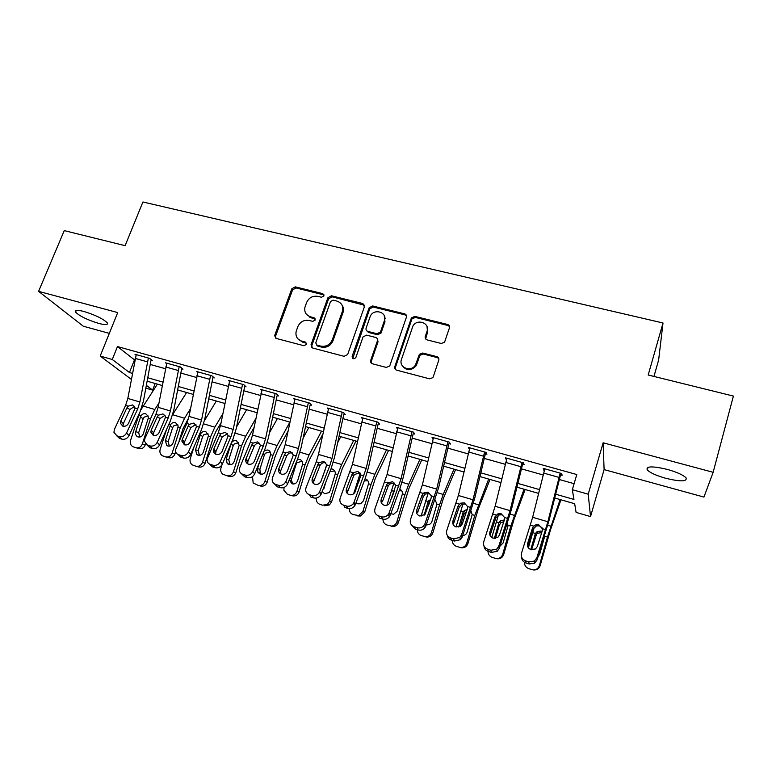<?xml version="1.0" encoding="UTF-8"?>
<svg xmlns="http://www.w3.org/2000/svg" width="772" height="772" viewBox="0 0 772 772"><rect width="100%" height="100%" fill="white"/><g stroke="black" fill="none" stroke-linecap="round" stroke-linejoin="round"><path stroke-width="1.16" d="M323.95 295.898L322.783 293.64L295.309 286.856L291.816 288.776L274.61 335.685L276.366 338.474L303.994 345.75L306.532 344.244L305.316 342.064L301.717 341.127C297.259 339.535 295.387 336.36 296.11 331.593L297.838 326.652C300.173 321.731 303.956 319.666 309.186 320.457L312.776 321.374L315.265 320.023L314.098 317.726L310.508 316.819C306.021 315.256 304.158 312.1 304.911 307.352L306.6 302.537C308.916 297.664 312.679 295.608 317.9 296.361L321.48 297.249L323.95 295.898M324.037 294.962L296.081 287.946L292.588 289.857L275.565 336.177L275.614 338.136M306.532 343.231L302.479 342.102L301.717 341.127M315.333 318.981L311.241 317.842L310.508 316.819M667.423 469.434C652.417 465.921 645.701 466.105 647.283 469.965C650.169 472.821 656.297 475.591 665.676 478.273C680.634 481.853 687.408 481.689 686.009 477.781C683.114 474.925 676.919 472.136 667.423 469.434M83.936 311.483C77.142 309.775 74.344 309.987 75.55 312.149C79.767 316.192 87.477 319.946 98.691 323.41C105.542 325.166 108.379 324.954 107.192 322.773C103.033 318.749 95.284 314.986 83.936 311.483M441.246 343.472L444.556 342.237L449.449 327.839C449.825 326.17 449.188 325.041 447.548 324.462L414.853 316.385L411.418 317.89L394.791 366.71C394.395 368.398 395.003 369.547 396.625 370.155L429.531 378.82L432.812 377.662L433.256 376.813L438.785 360.099C439.162 358.401 438.525 357.253 436.875 356.654L422.757 353.026L419.389 354.358L415.413 365.079C410.897 372.615 398.313 367.424 401.479 359.385L412.895 326.141C416.976 318.267 430.216 322.957 427.051 331.217L425.266 336.524C424.889 338.194 425.517 339.323 427.148 339.912L441.246 343.472M713.145 472.3L603.135 442.79L604.1 469.598L703.939 497.081L713.145 472.3L733.4 396.075L648.191 375.009L663.013 322.995L142.916 201.975L125.112 245.67L64.25 230.616L38.6 291.353L117.711 312.573L100.177 356.066L112.278 359.491L117.46 346.56L576.79 474.548L572.332 489.699L588.206 494.196L590.532 516.584L576.095 512.405L574.658 503.72L554.692 497.998M603.135 442.79L588.206 494.196M364.394 306.764L362.637 303.483L331.468 295.782L327.917 297.722L311.039 344.717L312.728 348.056L344.09 356.317L347.651 354.512L364.394 306.764M372.664 305.963L404.586 313.847C406.188 314.416 406.796 315.526 406.419 317.176L389.735 365.967L386.299 367.433L372.48 363.795C370.878 363.197 370.28 362.058 370.685 360.379L377.44 340.809C377.836 339.149 377.238 338.03 375.646 337.451L366.594 335.135L363.062 336.882L355.844 357.542C353.701 359.434 352.466 359.048 352.138 356.384L369.141 307.748L372.664 305.963L373.262 307.034L405.107 314.908L404.586 313.847M38.6 291.353L83.299 326.218L109.325 333.379M117.46 346.56L134.83 360.119M150.222 364.442L165.391 368.707M180.841 373.059L196.522 377.469M212.039 381.831L228.232 386.386M243.827 390.777L260.56 395.476M276.212 399.886L293.505 404.75M309.225 409.17L327.087 414.197M342.874 418.636L361.335 423.828M377.19 428.286L396.258 433.652M412.171 438.129L431.886 443.668M447.866 448.165L468.237 453.897M484.276 458.414L505.322 464.329M521.428 468.855L543.179 474.983M559.353 479.528L574.107 483.677M116.919 435.833L119.486 438.419L121.899 439.162L119.351 436.576L116.919 435.833L113.928 432.291L114.42 429.338L125.614 405.397L127.824 398.448L136.229 354.628L148.388 358.025L139.886 401.99L137.667 408.967L126.54 433.024L129.049 435.63L140.099 411.679L143.399 401.276L150.801 361.325L151.109 360.254L152.325 360.592L149.614 358.362L135.013 354.29L136.046 355.11M147.491 445.183L149.913 447.741L152.364 448.493L149.961 445.946L147.491 445.183L144.364 441.15L144.875 438.602L155.925 414.361L158.135 407.346L166.8 363.168L179.191 366.632L170.419 410.955L168.2 417.999L157.218 442.356L159.572 444.933L170.477 420.682L173.787 410.183L181.439 369.913L181.748 368.833L182.993 369.18L180.436 366.98L165.565 362.821L166.607 363.699M178.641 454.718L180.899 457.246L183.408 458.008L181.159 455.49L178.641 454.718C176.518 453.946 175.437 452.411 175.408 450.124L186.795 423.5L189.015 416.407L197.95 371.872L210.573 375.404L201.531 420.084L199.301 427.196L188.474 451.871L190.674 454.409L201.424 429.859L204.734 419.254L212.657 378.666L212.966 377.576L214.23 377.923L211.837 375.761L196.686 371.525L197.738 372.451M210.38 464.426L212.483 466.925L215.031 467.707L212.947 465.217L210.38 464.426C208.006 463.538 206.906 461.791 207.079 459.215L218.244 432.803L220.474 425.642L229.68 380.741L242.543 384.34L233.221 429.386L230.992 436.576L220.329 461.56L222.365 464.068L232.951 439.21L236.271 428.489L244.463 387.583L244.772 386.473L246.056 386.84L243.836 384.697L228.406 380.384L229.458 381.368M242.736 474.326L244.656 476.787L247.262 477.578L245.351 475.127L242.736 474.326C240.082 473.284 238.982 471.325 239.416 468.44L250.302 442.288L252.521 435.051L262.026 389.783L275.131 393.45L265.52 438.872L263.291 446.129L252.791 471.431L254.654 473.911L265.076 448.735L268.395 437.907L276.868 396.663L277.187 395.553L278.499 395.92L276.453 393.817L260.724 389.416L261.785 390.478M275.71 484.42L277.466 486.842L280.111 487.653L278.383 485.231L275.71 484.42C272.767 483.204 271.676 481.004 272.429 477.82L282.967 451.948L285.186 444.643L294.991 398.999L308.356 402.733L298.436 448.532L296.207 455.866L285.881 481.496L287.57 483.938L297.818 458.443L301.138 447.499L309.91 405.927L310.219 404.798L311.56 405.175L309.697 403.109L293.659 398.622L294.73 399.761M309.34 494.707L310.904 497.091L313.606 497.911L312.052 495.537L309.34 494.707C306.175 493.366 305.085 491.011 306.05 487.634L316.259 461.801L318.489 454.418L328.592 408.388L342.218 412.2L331.989 458.385L329.76 465.796L319.627 491.764L321.133 494.167L331.188 468.334L334.517 457.275L343.579 415.365L343.897 414.226L345.258 414.603L343.588 412.586L327.241 408.012L328.312 409.247M343.627 505.197L344.997 507.542L347.757 508.381L346.396 506.046L343.627 505.197C340.394 503.836 339.255 501.443 340.191 498.017L352.437 464.387L362.859 417.97L376.755 421.85L366.198 468.43L354.039 502.234L355.352 504.598L365.214 478.418L368.533 467.253L377.913 424.986L378.241 423.838L379.621 424.224L378.155 422.245L361.479 417.584L362.541 418.945M378.598 515.899L379.776 518.195L382.584 519.054L381.426 516.757L378.598 515.899C375.298 514.509 374.102 512.077 375.009 508.613L387.052 474.548L397.812 427.736L411.987 431.702L401.093 478.669L389.136 512.907L390.246 515.233L399.906 488.705L403.235 477.414L412.933 434.8L413.252 433.642L414.67 434.038L413.406 432.098L396.403 427.341L397.455 428.856M414.284 526.813L415.249 529.071L418.115 529.949L417.169 527.691L414.284 526.813C410.907 525.394 409.662 522.933 410.53 519.421L422.361 484.912L433.459 437.705L447.914 441.738L436.682 489.12L424.947 523.802L425.845 526.079L438.612 487.779L448.648 444.817L448.976 443.639L450.414 444.045L449.372 442.144L432.021 437.299L433.053 439.017M450.684 537.949L451.437 540.159L454.37 541.056L453.637 538.846L450.684 537.949C447.239 536.511 445.936 534.012 446.776 530.441L458.385 495.489L469.83 447.866L484.584 451.987L472.995 499.773L461.482 534.919L462.167 537.148L474.703 498.355L485.086 455.026L485.414 453.839L486.891 454.254L486.061 452.402L468.363 447.451L469.376 449.352M487.846 549.317L488.367 551.478L491.359 552.395L490.847 550.233L487.846 549.317C484.324 547.85 482.963 545.312 483.764 541.693L495.132 506.278L506.943 458.24L521.997 462.447L510.041 510.649L498.77 546.258L499.233 548.448L511.537 509.153L522.596 464.252L524.101 464.676L523.512 462.872L505.448 457.825L506.5 459.745M525.771 560.926L526.07 563.039L529.119 563.965L528.839 561.862L525.771 560.926C522.171 559.43 520.753 556.844 521.515 553.177L532.641 517.288L544.82 468.826L560.192 473.12L547.859 521.747L536.839 557.838L537.061 559.97L549.114 520.164L560.549 474.877L562.084 475.301L561.746 473.554L543.295 468.401L544.376 470.351M653.971 376.437L658.651 359.916L663.013 322.995M604.1 469.598L590.532 516.584M155.191 383.491L152.624 390.101L145.831 388.133M555.647 494.205L573.943 499.436L572.332 489.699M112.278 359.491L129.455 372.519L132.417 373.368M147.761 377.749L162.882 382.063M178.293 386.463L193.926 390.931M209.405 395.351L225.549 399.954M241.096 404.393L257.78 409.16M273.385 413.618L290.629 418.54M306.301 423.017L324.115 428.103M339.854 432.59L358.256 437.849M374.063 442.366L393.073 447.789M408.948 452.324L428.595 457.931M444.527 462.476L464.831 468.276M480.821 472.84L501.8 478.833M517.858 483.417L539.532 489.612M131.317 379.341L100.177 356.066M146.352 385.344L152.624 390.101M538.595 493.385L516.931 487.171M500.893 482.577L479.923 476.565M463.943 471.991L443.659 466.172M427.746 461.608L408.108 455.982M392.253 451.437L373.252 445.994M357.465 441.468L339.072 436.199M323.343 431.693L305.548 426.588M289.886 422.101L272.661 417.16M257.066 412.692L240.391 407.915M224.855 403.466L208.72 398.834M193.251 394.405L177.637 389.928M162.236 385.517L147.124 381.185M343.492 309.244L342.565 311.84M405.358 314.976L405.58 314.32M134.405 359.993L129.455 372.519M363.718 304.043L363.515 304.631M469.289 449.333L469.762 447.847M506.142 459.649L506.606 458.143M543.758 470.177L544.212 468.652M306.494 314.368L311.241 317.842M297.934 338.889L302.479 342.102M364.461 305.229L332.153 296.863L328.611 298.793L311.782 345.692L311.82 347.612M333.05 300.125L330.561 301.485L315.738 342.884L316.954 345.113L320.776 346.117C326.093 346.956 329.924 344.872 332.269 339.873L342.343 311.483C343.608 306.301 341.784 302.827 336.862 301.07L333.05 300.125M316.452 344.901L317.678 346.088L316.954 345.113M341.986 305.046C343.559 307.275 343.897 309.775 343.009 312.525L332.954 340.857C330.628 345.846 326.807 347.921 321.499 347.091L317.678 346.088M406.506 315.767L405.107 314.908M377.479 339.159L378.029 341.803L371.293 361.325L371.293 363.13M373.262 307.034L369.74 308.81L352.736 358.459M384.388 320.679C387.756 312.023 373.523 307.912 370.174 316.52L366.121 328.09C365.725 329.731 366.314 330.841 367.887 331.42L376.939 333.726L380.432 332.076L384.388 320.679L384.958 321.712L384.253 315.69M366.69 330.744L368.495 332.433L367.887 331.42M384.958 321.712L381.011 333.089L377.527 334.73L368.495 332.433M427.041 326.624L427.514 332.24L425.661 338.956M402.26 365.667C406.352 370.917 410.897 371.042 415.915 366.024L416.812 364.191L416.311 363.245M438.863 358.642L437.319 357.619L423.239 354.001L419.881 355.323L416.812 364.191M449.555 326.585L447.963 325.504L415.346 317.437L411.92 318.933L395.341 367.646L395.322 369.373M139.693 412.557L130.574 440.378C129.86 443.186 130.613 445.299 132.823 446.708L135.94 447.741C138.902 448.31 141.035 447.056 142.347 443.977L145.3 444.846C143.997 447.905 141.874 449.15 138.931 448.59L135.94 447.741M157.401 384.128L140.88 409.884M158.945 403.08L154.805 409.488L150.453 418.858L142.347 443.977M156.233 413.657L153.223 420.286M145.57 444.016L145.3 444.846M140.861 416.002C142.087 414.062 143.727 413.329 145.783 413.773L148.185 416.349L148.263 418.202L143.245 433.951C142.202 436.402 140.494 437.415 138.13 436.971L137.32 436.605C135.698 435.447 135.158 433.796 135.718 431.664L140.861 416.002L138.68 415.355M148.021 415.847L144.161 417.131L143.129 418.916L138.699 432.609L139.722 437.077M151.109 360.254L151.302 359.752M134.521 406.429L129.908 409.498L126.926 407.867L120.789 421.02L123.317 423.674L129.908 409.498M119.486 438.419L116.707 435.765M123.317 423.674L122.97 426.221M129.049 435.63C127.351 438.573 124.968 439.75 121.899 439.162M119.351 436.576C122.43 437.174 124.832 435.987 126.54 433.024M126.926 407.867L128.2 406.159L132.552 404.953L134.637 406.622L135.061 408.195L128.528 423.345C127.168 425.7 125.257 426.646 122.796 426.173L120.384 423.278L120.789 421.02M166.665 429.164L160.161 449.429C159.466 452.18 160.19 454.283 162.323 455.75L165.652 456.889C168.672 457.468 170.834 456.204 172.146 453.096L174.954 453.926C173.652 457.014 171.5 458.269 168.499 457.69L165.864 456.947M186.612 392.504L172.764 414.439M190.51 408.658L184.547 418.25L180.262 427.727L172.146 453.096M188.725 417.768L183.012 428.701L179.229 440.532M175.64 451.794L174.954 453.926M170.496 424.822C171.722 422.873 173.382 422.12 175.476 422.583L178.023 425.584L178.033 427.061L173.015 442.964C171.963 445.444 170.236 446.457 167.823 446.004L166.839 445.531L165.343 440.638L170.496 424.822L168.846 424.33M177.763 424.668L173.652 425.912L172.61 427.717L168.18 441.536L169.329 446.139M194.177 446.409L190.288 458.655C189.613 461.289 190.279 463.364 192.276 464.889L195.914 466.201C198.983 466.799 201.174 465.526 202.496 462.389L205.149 463.161C203.837 466.278 201.656 467.542 198.607 466.963L196.136 466.269M216.343 401.025L204.455 420.615M222.809 413.811L214.828 427.167L210.611 436.769L202.496 462.389M221.014 422.902L216.006 431.316L213.207 437.695L205.149 463.161M200.662 433.806C201.897 431.828 203.576 431.075 205.709 431.548L208.372 435.051L208.334 436.083L203.316 452.151C202.264 454.65 200.517 455.673 198.066 455.21L196.812 454.544L195.509 449.777L200.662 433.806L199.813 433.546M207.929 433.623L203.673 434.848L202.621 436.672L198.192 450.626L199.475 455.355L196.812 454.544M221.979 464.821L220.966 468.044C220.329 470.466 220.879 472.474 222.616 474.056L226.727 475.687C229.844 476.295 232.073 475.012 233.395 471.846L235.894 472.57C234.572 475.726 232.362 477 229.255 476.392L226.978 475.755M246.615 409.7L236.589 426.897M255.908 418.385L245.67 436.248L241.511 445.965L233.395 471.846M254.046 427.524L246.702 440.397L243.952 446.843L235.894 472.57M231.378 442.945C232.623 440.957 234.331 440.204 236.493 440.677L239.195 445.28L234.186 461.492C233.125 464.02 231.349 465.053 228.85 464.58L227.2 463.557L226.225 459.089L231.368 442.945M238.558 442.723L234.244 443.958L233.183 445.791L228.753 459.89L230.181 464.744M181.748 368.833L181.96 368.292M164.947 415.375L160.113 418.463L157.285 416.87L151.225 430.187L153.609 432.812L160.113 418.463M149.913 447.741L147.047 445.029M153.609 432.812L153.281 435.398M159.572 444.933C157.893 447.914 155.49 449.101 152.364 448.493M149.961 445.946C153.107 446.554 155.519 445.357 157.218 442.356M157.285 416.87L158.559 415.143L162.96 413.927L165.276 416.002L165.546 417.208L159.109 432.552C157.758 434.935 155.838 435.89 153.329 435.408L150.82 432.117L151.225 430.187M212.966 377.576L213.188 376.987M195.934 424.494L190.877 427.591L188.204 426.038L182.24 439.519L184.46 442.115L190.877 427.591M180.899 457.246L177.946 454.447M184.46 442.115L184.161 444.72M190.674 454.409C189.005 457.429 186.583 458.626 183.408 458.008M181.159 455.49C184.354 456.107 186.795 454.901 188.474 451.871M188.204 426.038L189.478 424.291L193.936 423.066L196.599 426.395L190.269 441.941C188.928 444.344 186.988 445.309 184.44 444.817L181.854 441.092L182.24 439.519M244.772 386.473L245.013 385.836M227.518 433.787L222.22 436.894L219.711 435.379L213.834 449.034L215.899 451.601L222.22 436.894M212.483 466.925L209.424 464.02M215.899 451.601L215.62 454.206M222.365 464.068C220.715 467.128 218.264 468.334 215.031 467.707M212.947 465.217C216.199 465.844 218.659 464.628 220.329 461.56M219.711 435.379L220.985 433.613L225.501 432.378L228.242 435.717L222.018 451.495C220.695 453.936 218.737 454.911 216.141 454.409C214.211 453.685 213.333 452.276 213.506 450.192L213.834 449.034M252.521 476.594L253.168 482.944L258.109 485.347C261.283 485.964 263.542 484.681 264.873 481.477L267.199 482.153C265.877 485.337 263.638 486.621 260.482 486.003L258.388 485.424M277.428 418.53L269.438 432.831M289.867 422.178L277.08 445.502L272.989 455.335L264.873 481.477M287.956 431.374L277.968 449.642L275.266 456.165L267.199 482.153M323.767 294.296L323.468 294.701L322.783 293.64M264.371 450.443L267.845 449.979C269.882 450.742 270.808 452.295 270.634 454.631L265.616 471.017C264.555 473.574 262.75 474.606 260.212 474.124L257.906 472.281L257.52 468.565L259.479 462.274M269.746 451.987L265.375 453.222L264.313 455.084L259.884 469.318L260.27 473.004L261.447 474.288M277.187 395.553L277.447 394.839M310.672 317.051L309.862 317.36M259.71 443.282C257.587 442.945 255.87 443.726 254.548 445.608L254.152 446.37L251.826 444.904L246.027 458.722L247.928 461.26L254.152 446.37M244.656 476.787L241.491 473.757M247.928 461.26L247.667 463.856M254.654 473.911C253.023 477.009 250.553 478.225 247.262 477.578M245.351 475.127C248.661 475.774 251.141 474.548 252.791 471.431M251.826 444.904L253.091 443.109L257.665 441.873L260.482 445.299L254.374 461.241C253.062 463.711 251.083 464.686 248.449 464.175C246.307 463.345 245.419 461.762 245.795 459.446L246.027 458.722M308.81 427.524L303.097 438.216M321.519 431.162L309.07 454.92L305.046 464.879L296.94 491.291L299.102 491.918C297.77 495.132 295.493 496.415 292.279 495.788L290.397 495.277M322.821 434.134L309.813 459.05L307.15 465.661L299.102 491.918M297.423 459.427L299.777 459.446C301.862 460.237 302.817 461.81 302.653 464.165L297.645 480.724C296.573 483.301 294.75 484.343 292.163 483.841L289.182 479.943M296.94 491.291C295.608 494.524 293.321 495.827 290.079 495.19L287.502 494.398L283.893 490.297L284.009 487.46M302.354 461.781L301.514 461.424L297.085 462.669L296.014 464.541L291.584 478.92L291.372 480.599L293.292 484.015M326.778 464.532L322.648 477.038M340.761 436.682L337.644 442.8M353.711 440.397L341.668 464.522L337.721 474.606L329.615 501.289L331.593 501.858L329.451 504.907L324.674 505.766M355.988 441.044L342.257 468.643L331.593 501.858M384.745 319.145L385.247 318.151M330.966 468.922L332.317 469.096C334.44 469.897 335.424 471.489 335.27 473.883L330.271 490.606L329.113 492.565L324.713 493.752L322.146 491.571M329.615 501.289L327.463 504.357L322.657 505.216L320.033 504.406C317.263 503.296 316.018 501.192 316.279 498.085M326.083 481.438L323.873 488.705L323.333 488.531M333.88 471.036L330.059 471.682M360.263 473.139L353.615 493.81M386.502 449.796L374.874 474.297L371.014 484.517L362.908 511.479L364.702 511.99L360.456 516.024L357.687 515.918M388.567 450.385L375.308 478.418L364.702 511.99M365.474 478.93C367.646 479.75 368.659 481.361 368.514 483.774L363.515 500.681L360.736 503.73L357.88 503.846L356.056 502.736M362.908 511.479L358.642 515.542L353.18 514.606C350.527 513.583 349.224 511.585 349.282 508.632M366.854 480.831L364.307 480.831M393.952 482.925L386.926 505.206M419.91 459.369L408.726 484.266L404.943 494.62L396.856 521.872L398.448 522.326C397.551 524.854 395.795 526.253 393.199 526.514L391.336 526.272M421.753 459.89L408.996 488.367L398.448 522.326M391.684 498.201L394.318 490.982M399.751 489.13C401.652 490.075 402.54 491.658 402.405 493.868L397.406 510.948L393.691 514.268L390.786 513.747M396.856 521.872C395.949 524.42 394.183 525.828 391.568 526.089L386.965 525.008C384.331 524.005 382.999 522.055 382.951 519.16M400.456 490.809L399.211 490.625M428.18 493.192L421.068 516.188M453.965 469.125L443.234 494.427L439.538 504.917L431.452 532.458L432.851 532.854C431.847 535.614 429.907 537.023 427.032 537.08L425.633 536.829M455.567 469.588L443.321 498.519L432.851 532.854M424.06 515.281L428.19 501.539L430.708 499.281M435.07 499.831L436.942 504.145L431.953 521.409C431.23 523.474 429.801 524.603 427.669 524.815L426.337 524.671M431.452 532.458C430.438 535.237 428.489 536.656 425.604 536.714L421.406 535.614C418.733 534.591 417.353 532.622 417.285 529.698M429.348 503.161L428.537 505.448M310.219 404.798L310.508 404.007M292.52 452.961C290.282 452.498 288.477 453.27 287.087 455.258L286.692 456.02L284.55 454.602L278.846 468.604L280.574 471.103L286.692 456.02M277.466 486.842L274.166 483.639M280.574 471.103L280.332 473.661M287.57 483.938C285.949 487.074 283.469 488.309 280.111 487.653M278.383 485.231C281.751 485.897 284.25 484.652 285.881 481.496M284.55 454.602L285.804 452.788L290.446 451.543L293.341 455.017L287.358 471.171C286.055 473.67 284.057 474.664 281.375 474.133C279.001 473.168 278.132 471.402 278.76 468.855L278.846 468.604M343.897 414.226L344.206 413.329M384.929 317.002L384.755 317.601M325.745 462.775C323.468 462.303 321.635 463.075 320.255 465.091L319.859 465.863L317.9 464.493L312.313 478.679L313.847 481.149L319.859 465.863M313.847 481.149L313.615 483.619M321.133 494.167L320.92 494.649C319.203 497.506 316.761 498.587 313.606 497.911M312.052 495.537C315.237 496.213 317.688 495.113 319.415 492.256L319.627 491.764M317.9 464.493L319.154 462.66L323.854 461.405L326.845 464.937L320.834 481.632C319.463 483.938 317.504 484.826 314.947 484.295C312.419 483.233 311.541 481.361 312.313 478.679M378.241 423.838L378.579 422.824M405.609 314.349L405.493 315.024M359.627 472.782L354.445 474.558L353.673 475.899L351.916 474.577L346.425 488.956L347.776 491.378L353.673 475.899M347.776 491.378L347.545 493.742M355.352 504.598L354.821 505.67C353.026 508.15 350.671 509.057 347.757 508.381M346.396 506.046C349.33 506.712 351.694 505.805 353.508 503.305L354.039 502.234M351.916 474.577L353.161 472.725L357.928 471.46L360.997 475.041L354.879 492.411C353.451 494.437 351.55 495.18 349.185 494.649C346.599 493.569 345.682 491.667 346.425 488.956M413.252 433.642L413.647 432.465M437.714 357.011L437.492 357.668M447.847 325.224L447.963 324.597M394.164 482.982L389.542 484.102L388.152 486.128L386.598 484.864L381.223 499.426L382.372 501.819L388.152 486.128M390.246 515.233L389.358 516.844C387.534 518.977 385.276 519.72 382.584 519.054M381.426 516.757C384.128 517.423 386.396 516.68 388.239 514.528L389.136 512.907M386.598 484.864L388.007 482.828L392.668 481.718L395.833 485.347L389.58 503.363C388.113 505.12 386.289 505.728 384.099 505.206C381.464 504.106 380.5 502.186 381.223 499.426M448.976 443.639L449.42 442.25M429.386 493.385L425.295 494.041L423.317 496.56L421.966 495.354L416.716 510.109L417.662 512.463L423.317 496.56M415.249 529.071L411.283 524.699M425.845 526.079L424.581 528.183C422.747 529.997 420.595 530.586 418.115 529.949M417.169 527.691C419.659 528.337 421.821 527.739 423.664 525.915L424.947 523.802M421.966 495.354L423.973 492.835L428.103 492.169L431.355 495.856L431.143 498.065L424.957 514.49L419.717 515.976C417.025 514.866 416.021 512.907 416.716 510.109M462.988 503.894L456.02 526.958M488.666 479.074L474.799 515.416L466.732 543.256L467.919 543.584C466.848 546.499 464.783 547.908 461.724 547.821L460.594 547.589M490.017 479.46L478.322 508.864L467.919 543.584M458.771 527.035L463.239 511.971L464.29 510.601L467.214 509.395M471.017 510.977L472.165 514.634L467.185 532.082C466.433 534.214 464.947 535.353 462.717 535.517M466.732 543.256C465.651 546.19 463.576 547.609 460.498 547.522L456.522 546.422C453.791 545.379 452.382 543.382 452.295 540.419M466.51 511.489L463.74 514.586L460.315 526.369M485.414 453.839L485.877 452.353M465.313 504L461.685 504.348L459.176 507.204L458.057 506.046L452.923 521.013L453.656 523.319L459.176 507.204M451.437 540.159C449.082 539.329 447.692 537.708 447.277 535.314M462.167 537.148L460.508 539.676L454.37 541.056M453.637 538.846L459.813 537.457L461.482 534.919M458.057 506.046L460.594 503.19L464.252 502.842L467.6 506.577L467.417 508.825L462.312 523.841L461.058 525.79L456.059 526.977C453.309 525.838 452.267 523.85 452.923 521.013M498.403 515.107L491.774 537.544M498.934 513.583L498.529 514.721M524.043 489.216L510.774 526.128L502.717 554.267L503.682 554.528C502.562 557.548 500.401 558.967 497.197 558.774L496.184 558.542C499.407 558.735 501.588 557.316 502.717 554.267M525.143 489.525L514.007 519.421L503.682 554.528M494.35 538.402L498.973 522.615L500.381 520.936L503.778 520.038M507.6 522.692L507.908 526.224L503.112 542.967L499.957 546.209M496.184 558.542L492.333 557.442C489.544 556.38 488.097 554.354 488 551.353M503.798 521.727L500.989 522.663L499.262 525.192L495.479 538.345M522.596 464.252L523.059 462.746M501.974 514.827L498.722 514.972L495.769 518.06L494.881 516.97L489.873 532.14L490.384 534.398L495.769 518.06M488.367 551.478C485.762 550.533 484.314 548.718 484.025 546.045M499.233 548.448L497.178 551.343L491.359 552.395M490.847 550.233L496.705 549.182L498.77 546.258M494.881 516.97L497.872 513.872L501.134 513.727L504.589 517.52L504.425 519.797L499.455 535.025L497.901 537.273L493.144 538.19C490.336 537.032 489.245 535.015 489.873 532.14M534.349 527.131L528.386 547.84M560.105 499.552L547.454 537.051L539.416 565.5L540.149 565.693C539.001 568.81 536.752 570.228 533.433 569.948L532.805 569.813M560.945 499.793L550.397 530.171L540.149 565.693M530.769 549.558L535.421 533.471L537.177 531.551L541.172 531.049M539.416 565.5C538.248 568.636 536 570.064 532.651 569.794L528.868 568.684C525.925 567.555 524.439 565.413 524.429 562.267M547.454 537.051L544.704 536.231L539.753 554.064L538.142 556.506M541.529 532.709L537.553 533.22L536.617 533.992L531.58 549.78M560.549 474.877L561.003 473.352M542.05 527.749L539.377 525.867L536.443 525.886L533.105 529.138L532.458 528.106L527.594 543.498L527.874 545.707L533.105 529.138M526.07 563.039C523.155 561.939 521.65 559.903 521.563 556.911M537.061 559.97L534.629 563.193L529.119 563.965M528.839 561.862L534.398 561.08L536.839 557.838M532.458 528.106L533.674 526.128L535.836 524.844L538.788 524.835L542.34 528.695L542.205 531.001L537.37 546.441L535.517 548.95L531.011 549.645C528.125 548.458 526.996 546.412 527.594 543.498M306.069 343.038L305.316 342.064M314.822 318.759L314.098 317.726M275.565 336.177L274.745 335.193M292.588 289.857L291.816 288.776M296.081 287.946L295.309 286.856M311.782 345.692L311.039 344.717M328.611 298.793L327.917 297.722M332.153 296.863L331.468 295.782M363.255 304.554L362.637 303.483M321.499 347.091L320.776 346.117M332.954 340.857L332.269 339.873M343 312.544L342.334 311.502L343.009 312.525M371.293 361.325L370.685 360.379M378.029 341.803L377.44 340.809M352.785 357.339L352.138 356.384M369.672 308.983L369.074 307.922M377.527 334.73L376.939 333.726M381.146 332.771L380.567 331.757M425.739 337.528L425.266 336.524M427.514 332.24L427.051 331.217M419.553 355.988L419.071 355.023M423.239 354.001L422.757 353.026M437.319 357.619L436.875 356.654M395.341 367.646L394.791 366.71M411.708 319.415L411.206 318.363M415.346 317.437L414.853 316.385M447.963 325.504L447.548 324.462M150.453 418.858L148.263 418.202M154.805 409.488L143.052 406.024M135.718 431.664L138.699 432.609M143.129 418.916L140.543 416.764M135.061 408.195L137.667 408.967M125.614 405.397L128.2 406.159M127.824 398.448L139.886 401.99M135.148 358.391L147.307 361.807M180.262 427.727L178.033 427.061M184.547 418.25L172.677 414.747M165.343 440.638L168.18 441.536M172.61 427.717L170.168 425.594M210.611 436.769L208.334 436.083M214.828 427.167L203.605 423.857M195.509 449.777L198.192 450.626M202.621 436.672L200.334 434.578M241.511 445.965L239.195 445.28M245.67 436.248L235.122 433.14M226.225 459.089L228.753 459.89M233.183 445.791L231.06 443.736M165.546 417.208L168.2 417.999M155.925 414.361L158.559 415.143M158.135 407.346L170.419 410.955M165.719 366.98L178.1 370.454M196.599 426.395L199.301 427.196M186.795 423.5L189.478 424.291M189.015 416.407L201.531 420.084M196.85 375.713L209.473 379.264M228.242 435.755L230.992 436.576M218.244 432.803L220.985 433.613M220.474 425.642L233.221 429.386M228.58 384.63L241.443 388.239M272.989 455.335L270.634 454.631M277.08 445.502L267.228 442.597M257.52 468.565L259.884 469.318M264.313 455.084L263.011 453.743M260.482 445.299L263.291 446.129M250.302 442.288L253.091 443.109M252.521 435.051L265.52 438.872M260.917 393.701L274.021 397.387M305.046 464.879L302.653 464.165M309.07 454.92L299.951 452.238M289.818 478.36L291.584 478.92M296.014 464.541L295.57 464.049M337.721 474.606L335.27 473.883M341.668 464.522L333.311 462.061M325.07 470.843L324.578 470.698M371.014 484.517L368.514 483.774M374.874 474.297L367.308 472.068M359.279 481.024L357.619 480.531M404.943 494.62L402.405 493.868M408.726 484.266L401.98 482.278M393.817 491.31L391.288 490.558M439.538 504.917L436.942 504.145M443.234 494.427L437.348 492.7M428.19 501.539L425.613 500.777M428.904 504.193L427.862 502.379M293.341 455.017L296.207 455.866M282.967 451.948L285.804 452.788M285.186 444.643L298.436 448.532M293.871 402.955L307.237 406.709M326.845 464.937L329.76 465.796M316.259 461.801L319.154 462.66M318.489 454.418L331.989 458.385M327.473 412.383L341.099 416.214M360.997 475.041L363.969 475.919M350.208 471.846L353.161 472.725M352.437 464.387L366.198 468.43M361.73 422.004L375.626 425.903M395.833 485.347L398.863 486.244M384.823 482.085L387.843 482.982M387.052 474.548L401.093 478.669M396.673 431.818L410.839 435.794M431.355 495.856L434.453 496.772M420.132 492.536L423.21 493.443M422.361 484.912L436.682 489.12M432.31 441.816L446.766 445.878M474.799 515.416L472.165 514.634M478.408 504.791L473.419 503.315M463.239 511.971L460.614 511.199M463.74 514.586L462.91 512.82M467.6 506.577L470.766 507.513M456.155 503.19L459.292 504.116M458.385 495.489L472.995 499.773M468.672 452.025L483.426 456.165M510.774 526.128L508.072 525.327M514.277 515.349L510.215 514.152M498.973 522.615L496.299 521.814M499.262 525.192L498.644 523.464M504.589 517.52L507.812 518.475M492.903 514.065L496.106 515.011M495.132 506.278L510.041 510.649M505.785 462.447L520.839 466.674M550.87 526.128L547.773 525.221M535.421 533.471L532.69 532.651M535.488 536L535.092 534.33M542.34 528.695L545.63 529.66M530.412 525.163L533.674 526.128M532.641 517.288L547.859 521.747M543.652 473.082L559.024 477.395M647.283 469.965L648.026 467.321M75.55 312.149L76.274 310.402M275.44 336.669L274.61 335.685M311.734 345.856L310.991 344.891M381.011 333.089L380.432 332.076M369.74 308.81L369.141 307.748M415.915 366.024L415.413 365.079M419.881 355.323L419.389 354.358M411.92 318.933L411.418 317.89M137.32 436.605L138.999 437.116M120.384 423.278L122.922 425.922M166.839 445.531L168.904 446.168M227.2 463.557L229.718 464.339M150.82 432.117L153.203 434.742M181.854 441.092L184.083 443.678M213.506 450.192L215.571 452.759M257.906 472.281L260.27 473.004M245.795 459.446L247.696 461.974M289.191 479.914L291.372 480.599M327.463 504.357L329.451 504.907M358.642 515.542L360.456 516.024M391.568 526.089L393.199 526.514M429.734 502.041L428.885 500.536M425.604 536.714L427.032 537.08M278.76 468.855L280.477 471.354M320.071 465.4L318.112 464.03M320.92 494.649L319.415 492.256M354.445 474.558L352.688 473.226M354.821 505.67L353.508 503.305M389.542 484.102L388.007 482.828M389.358 516.844L388.239 514.528M425.295 494.041L423.973 492.825M424.581 528.183L423.664 525.915M465.111 512.367L464.29 510.601M460.498 547.522L461.724 547.821M461.685 504.348L460.594 503.19M460.508 539.676L459.813 537.457M500.989 522.663L500.381 520.936M498.722 514.972L497.872 513.872M497.178 551.343L496.705 549.182M537.553 533.22L537.177 531.551M532.651 569.794L533.433 569.948M536.443 525.886L535.836 524.844M534.629 563.193L534.398 561.08"/></g></svg>
